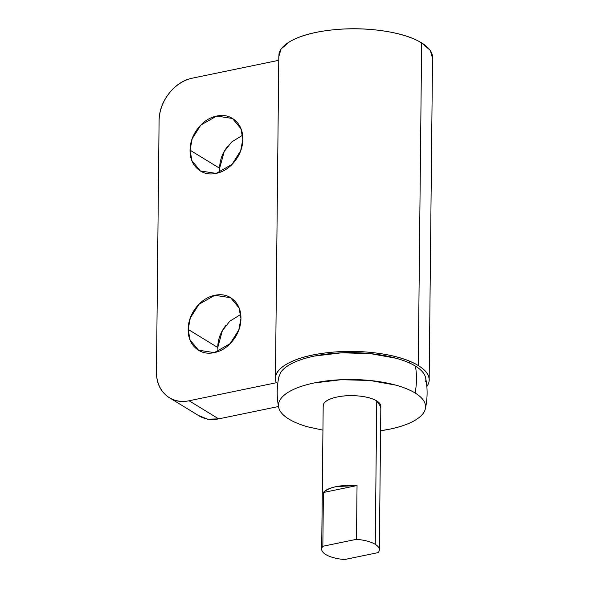 <?xml version="1.0" encoding="UTF-8"?>
<svg xmlns="http://www.w3.org/2000/svg" width="589" height="589" viewBox="0 0 589 589"><rect width="100%" height="100%" fill="white"/><g stroke="black" fill="none" stroke-linecap="round" stroke-linejoin="round"><path stroke-width="0.88" d="M240.717 314.452L229.739 321.255L222.347 330.716L217.761 347.525L188.171 329.413L190.313 317.964L198.957 304.299L214.838 295.288L230.608 297.732L239.031 307.885L240.945 318.509C241.026 310.587 238.523 304.358 233.428 299.823C228.333 295.288 222.141 293.778 214.86 295.28C207.571 296.79 201.32 300.869 196.108 307.532C190.902 314.202 188.252 321.491 188.171 329.413C188.09 337.328 190.593 343.556 195.688 348.092C200.783 352.627 206.967 354.144 214.256 352.634C221.545 351.132 227.796 347.046 233.001 340.383C238.214 333.72 240.864 326.424 240.945 318.509L238.803 329.95L230.159 343.623L214.278 352.634L198.508 350.183L190.085 340.03L188.171 329.413L217.761 347.525L217.989 351.581M242.594 135.212L231.617 142.015L224.225 151.476L219.638 168.285L190.048 150.173L192.191 138.732L200.834 125.059L216.715 116.048L232.486 118.499L240.908 128.652L242.823 139.269C242.904 131.354 240.4 125.126 235.305 120.59C230.211 116.055 224.019 114.538 216.737 116.04C209.448 117.55 203.198 121.636 197.985 128.299C192.78 134.962 190.129 142.251 190.048 150.173C189.967 158.095 192.47 164.316 197.565 168.852C202.66 173.387 208.845 174.904 216.134 173.402C223.422 171.892 229.673 167.806 234.878 161.143C240.091 154.48 242.742 147.191 242.823 139.269L240.68 150.718L232.037 164.383L216.156 173.394L200.378 170.95L191.962 160.79L190.048 150.173L219.638 168.285L219.866 172.341M432.179 59.909A76.872 27.72 -179.4 0 0 421.643 42.901L418.264 365.533A76.872 27.72 0.6 0 1 428.807 382.533M432.532 58.245L430.309 50.374L421.643 42.901C412.204 37.122 398.819 33.043 381.488 30.657C364.164 28.265 346.847 28.125 329.546 30.223C312.251 32.321 298.91 36.179 289.538 41.804L281.049 49.005L278.796 56.699M192.448 78.138L278.759 60.306L192.448 78.138C183.341 80.016 175.529 85.125 169.014 93.452C162.498 101.787 159.192 110.901 159.089 120.797L156.46 371.733L159.089 120.797A38.432 30.694 121.5 0 1 192.448 78.138M276.344 382.732L189.069 400.763L218.659 418.875L278.523 406.513L218.659 418.875L189.069 400.763C179.962 402.648 172.224 400.756 165.855 395.086C159.486 389.417 156.357 381.628 156.46 371.733A38.432 30.694 121.5 0 0 169.19 397.582A38.432 30.694 121.5 0 0 189.069 400.763L276.344 382.732C273.51 376.157 276.786 370.054 286.158 364.429C295.531 358.804 308.872 354.946 326.166 352.848C343.468 350.749 360.785 350.897 378.109 353.282C395.44 355.668 408.825 359.754 418.264 365.533L421.643 42.901A76.872 27.72 -179.4 0 0 337.239 29.45A76.872 27.72 -179.4 0 0 278.921 54.321M426.863 386.612L428.299 383.999C431.052 377.468 427.71 371.313 418.264 365.533A76.872 27.72 0.6 0 0 333.86 352.075A76.872 27.72 0.6 0 0 275.542 376.945M198.022 415.23L207.564 419.191L218.659 418.875A38.432 30.694 -58.5 0 1 198.78 415.694M217.761 347.525C217.842 339.603 220.492 332.314 225.705 325.651L225.727 325.621M219.638 168.285C219.719 160.37 222.37 153.074 227.575 146.411L227.604 146.381M323.177 406.535L324.06 403.251C326.004 400.491 330.385 398.4 337.217 396.986C344.05 395.572 351.324 395.256 359.047 396.029C366.763 396.795 372.668 398.429 376.754 400.932L375.252 544.324A28.824 10.396 -179.4 0 0 356.485 539.318L322.846 546.268L323.405 492.492L357.044 485.55L336.282 486.61C329.803 487.942 325.511 489.908 323.405 492.492L357.044 485.55L356.485 539.318L322.846 546.268A28.824 10.396 -179.4 0 0 325.776 554.543A28.824 10.396 -179.4 0 0 344.543 559.55A28.824 10.396 0.6 0 1 325.776 554.543A28.824 10.396 0.6 0 1 321.727 548.646A28.824 10.396 0.6 0 1 322.846 546.268L323.405 492.492C329.406 486.985 340.619 484.673 357.044 485.55L356.485 539.318A28.824 10.396 0.6 0 1 375.252 544.324L376.754 400.932A28.824 10.396 -179.4 0 0 346.369 395.801A28.824 10.396 -179.4 0 0 323.494 404.282M425.692 381.539A73.551 26.52 -179.4 0 0 415.414 366.122A74.95 59.857 121.5 0 1 415.135 393.003A73.551 26.52 0.6 0 1 423.756 412.536A73.551 26.52 0.6 0 1 380.582 430.743L389.763 429.153C398.135 427.423 405.225 425.17 411.048 422.401C416.865 419.633 420.958 416.556 423.336 413.161C425.722 409.775 426.2 406.336 424.772 402.839C423.351 399.349 420.141 396.066 415.135 393.003C410.128 389.94 403.708 387.326 395.882 385.154L369.951 380.487L341.296 379.706L314.261 382.938C305.897 384.669 298.8 386.914 292.983 389.682C287.167 392.458 283.066 395.536 280.688 398.922C278.31 402.316 277.831 405.755 279.252 409.245C280.673 412.742 283.891 416.018 288.897 419.081A73.551 26.52 0.6 0 1 278.619 403.664A73.551 26.52 0.6 0 1 334.729 380.104A73.551 26.52 0.6 0 1 415.135 393.003A74.95 59.857 -58.5 0 0 415.414 366.122A73.551 26.52 -179.4 0 0 340.678 352.863A73.551 26.52 -179.4 0 0 280.548 372.668M288.897 419.081C293.896 422.151 300.316 424.765 308.143 426.937L322.934 430.147M380.538 407.802A28.824 10.396 -179.4 0 0 376.754 400.932L380.833 406.933M278.862 376.931L280.968 372.042C283.346 368.648 287.447 365.57 293.263 362.802C299.079 360.026 306.177 357.781 314.548 356.05L341.576 352.818L370.238 353.599L396.161 358.267C403.995 360.439 410.408 363.052 415.414 366.122C420.421 369.185 423.638 372.462 425.059 375.951L425.729 378.3M375.252 544.324A28.824 10.396 0.6 0 1 379.301 550.222A28.824 10.396 0.6 0 1 378.182 552.6A28.824 10.396 -179.4 0 0 375.252 544.324M344.543 559.55L378.182 552.6L344.543 559.55M409.245 362.89L409.259 361.064M199.759 350.948L198.508 350.183M201.637 171.716L200.378 170.95M432.54 57.339L429.16 379.964M275.431 378.352L278.811 55.727M233.244 118.963L232.486 118.499M231.367 298.196L230.608 297.732M198.964 415.812L170.943 398.657M323.192 405.74L321.69 549.132M278.98 376.378C276.727 386.664 276.616 396.964 278.656 407.286M425.648 377.917C427.688 388.239 427.585 398.539 425.332 408.825M380.84 406.344L379.338 549.736"/></g></svg>
